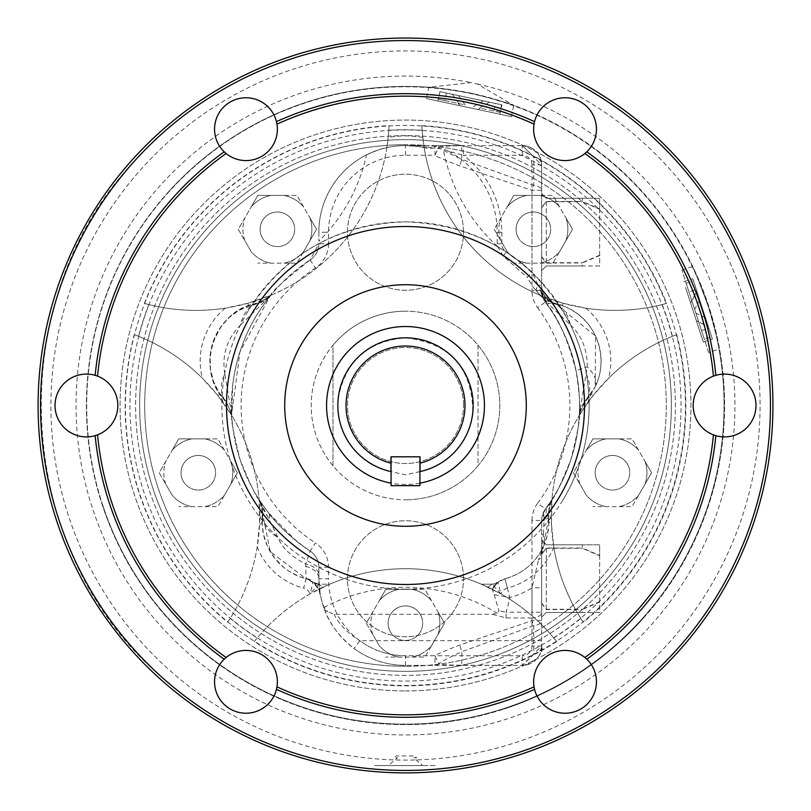 <?xml version="1.0" encoding="UTF-8"?>
<svg xmlns="http://www.w3.org/2000/svg" width="811" height="811" viewBox="0 0 811 811"><rect width="100%" height="100%" fill="white"/><g stroke="black" fill="none" stroke-linecap="round" stroke-linejoin="round"><path stroke-width="0.61" stroke-dasharray="4.05 3.04" d="M556.731 641.562A280.353 280.353 0 0 1 254.279 641.562A193.383 193.383 0 0 1 556.731 641.562L553.801 637.983A193.383 193.383 0 0 0 500.843 593.845L481.288 584.184L492.277 589.273L494.183 594.676L509.805 597.484L504.918 578.77C522.558 573.782 535.392 563.047 543.431 546.573L538.514 559.803A9.671 6.954 180 0 0 541.636 554.683L543.431 546.573L541.636 554.683L541.636 646.063L541.636 520.49A19.342 19.342 0 0 1 545.428 508.984L551.338 500.478A174.041 174.041 0 0 0 551.936 499.556L551.439 523.926L553.801 546.898A193.383 193.383 0 0 0 580.777 618.387L583.281 622.27A193.383 193.383 0 0 1 676.749 334.619L672.441 336.291A193.383 193.383 0 0 0 608.585 378.271L593.176 395.464L579.257 415.475A174.041 174.041 0 0 0 579.318 414.38L584.701 401.79L579.328 414.228A9.671 0.953 2.9 0 1 579.48 414.076L584.528 401.982M540.501 295.417A174.193 174.193 0 0 1 541.018 296.056L541.211 296.299A9.671 0.953 141.1 0 1 540.998 296.258L540.896 296.147A174.041 174.041 0 0 0 540.207 295.295L563.229 303.304L585.806 308.16A193.383 193.383 0 0 0 662.131 304.581L666.601 303.405A193.383 193.383 0 0 1 421.913 125.624L422.176 130.236A193.383 193.383 0 0 0 422.815 137.495L424.163 147.622A86.635 86.635 0 0 0 386.847 147.622L388.195 137.495A193.383 193.383 0 0 0 388.824 130.236L389.087 125.624A193.383 193.383 0 0 1 144.399 303.405L148.869 304.581A193.383 193.383 0 0 0 225.194 308.16L247.771 303.304L270.793 295.295C270.469 292.639 283.576 280.839 310.126 259.915A174.041 174.041 0 0 0 310.126 551.074A19.342 19.342 0 0 1 318.865 567.254L318.865 578.77A86.635 86.635 0 0 0 405.5 665.395L435.01 665.395A9.671 7.137 90 0 0 438.771 663.956C441.052 664.675 448.716 665.111 461.763 665.243L522.406 665.395L533.739 654.284L533.77 625.616A9.671 5.018 180 0 0 541.636 620.689L531.975 620.689L531.975 520.49L541.636 520.49A19.342 19.342 0 0 1 545.428 508.984L545.428 508.984A19.342 14.274 36.5 0 0 544.039 520.662L541.636 520.49L541.636 536.132A19.342 4.602 0 0 1 543.431 534.196L541.636 554.683L541.636 520.49A19.342 19.342 0 0 1 545.428 508.984A174.041 174.041 0 0 0 545.428 302.006C557.948 317.02 568.197 340.174 576.185 371.479C579.439 393.447 580.483 407.69 579.328 414.228L581.345 406.554L595.142 386.877L584.701 401.79L591.006 394.004L587.813 402.54M579.257 415.475C580.544 417.057 577.787 431.705 570.974 459.431C560.208 485.728 553.852 499.11 551.936 499.556A193.383 193.383 0 0 1 579.257 415.475A193.383 193.383 0 0 0 551.936 499.556M541.211 296.299L552.656 303.162L554.542 303.405L546.158 300.739L540.998 296.258L533.324 287.378L540.207 295.295A193.383 193.383 0 0 1 424.163 147.622L427.285 148.372L433.621 148.078L443.232 148.981L448.473 151.211L463.385 155.266L463.385 145.595L405.5 145.595A86.635 86.635 0 0 1 427.285 148.372A86.635 86.635 0 0 0 405.5 145.595L427.762 147.166A9.671 3.883 -90 0 0 425.643 145.595L405.5 145.595A86.635 86.635 0 0 0 318.865 232.23L318.865 241.262A174.811 174.811 0 0 0 366.572 154.83A86.635 86.635 0 0 0 318.865 232.23L318.865 241.262M231.581 415.202A174.193 174.193 0 0 1 231.54 414.391L231.53 414.076A9.671 0.953 -2.9 0 1 231.682 414.228L231.682 414.38A174.041 174.041 0 0 0 231.743 415.475L217.824 395.464L202.415 378.271A193.383 193.383 0 0 0 138.569 336.291L134.261 334.619A193.383 193.383 0 0 1 227.719 622.27A280.353 280.353 0 0 1 134.261 334.619M224.769 373.729C221.778 354.762 227.06 338.501 240.614 324.958A38.675 25.019 79.9 0 1 258.344 303.162C213.881 308.454 193.292 371.205 226.299 401.79L226.299 401.79A38.675 25.019 -43.9 0 1 224.769 373.729L231.682 414.228L226.299 401.79L231.682 414.228L239.975 351.731L270.012 296.258L258.344 303.162L270.012 296.258A9.671 0.953 -141.1 0 1 269.789 296.299L258.344 303.162L262.45 301.956L266.637 299.533L270.012 296.258L263.869 301.286L248.663 305.757A58.787 58.787 0 0 0 219.994 394.004L223.187 402.54M366.572 154.83C376.405 150.481 383.157 148.078 386.847 147.622A193.383 193.383 0 0 1 270.793 295.295A174.041 174.041 0 0 0 270.104 296.147L240.614 324.958M541.302 293.106L538.149 285.168L541.636 285.168A19.342 19.342 0 0 0 552.179 302.391A19.342 19.342 0 0 1 541.636 285.168L541.636 285.553C542.214 294.93 546.979 301.124 555.94 304.115L547.729 303.243L570.386 324.958A38.675 25.019 100.1 0 0 555.94 304.115L595.558 336.068L595.142 386.877C609.72 358.361 597.109 313.756 556.366 303.953L552.179 302.391L544.353 297.394L541.302 293.106L540.998 296.258L552.656 303.162L556.366 303.953A19.342 19.342 0 0 1 541.636 285.168L541.636 164.927A9.671 8.363 -0 0 0 533.739 156.705L522.406 145.595L461.763 145.757C448.615 145.889 440.951 146.325 438.771 147.034A9.671 7.137 90 0 0 435.01 145.595L435.01 155.266L405.5 155.266A76.964 76.964 0 0 0 328.536 232.23L328.536 243.736L318.865 243.736A19.342 19.342 0 0 1 310.126 259.915L318.865 243.736A19.342 19.342 0 0 1 310.126 259.915A174.041 174.041 0 0 0 310.126 551.074L305.646 564.03A19.342 11.729 180 0 1 318.865 575.161L318.865 567.254A19.342 19.342 180 0 0 310.126 551.085C290.673 537.287 276.733 524.453 268.309 512.593L259.743 500.6L277.96 537.429C281.599 547.374 290.835 556.234 305.646 564.03L306.082 578.77A19.342 19.342 0 0 1 313.005 582.166L310.167 593.845A193.383 193.383 0 0 0 257.199 637.983L254.279 641.562M227.719 622.27L230.223 618.387A193.383 193.383 0 0 0 257.209 546.898L259.571 523.926L259.064 499.556A174.041 174.041 0 0 0 259.662 500.478L262.673 508.294L262.703 513.829L270.245 551.673L306.082 578.77L303.638 588.127A9.671 9.671 0 0 1 310.157 593.845L318.905 584.184L329.712 584.184L310.187 593.834M259.064 499.556C257.036 498.877 250.69 485.515 240.046 459.492C233.213 431.716 230.446 417.047 231.743 415.475A193.383 193.383 0 0 1 259.064 499.556A193.383 193.383 0 0 0 231.743 415.475M676.749 334.619A280.353 280.353 0 0 1 583.281 622.27M421.913 125.624A280.353 280.353 0 0 1 666.601 303.405M405.5 690.921A285.431 285.431 0 0 0 690.931 405.5A285.431 285.431 0 0 0 405.5 120.069A285.431 285.431 0 0 0 120.069 405.5A285.431 285.431 0 0 0 405.5 690.921A285.431 285.431 0 0 1 120.069 405.5A285.431 285.431 0 0 1 405.5 120.069A285.431 285.431 0 0 1 690.931 405.5A285.431 285.431 0 0 1 405.5 690.921M144.399 303.405A280.353 280.353 0 0 1 389.087 125.624M435.01 665.395L460.912 665.395A9.671 4.663 90 0 0 461.763 665.243L461.763 651.72C447.5 658.289 439.836 662.374 438.771 663.956L435.01 655.734L435.01 665.395L522.304 665.395L405.5 665.395A86.635 86.635 0 0 1 354.093 648.506C338.937 636.483 328.921 623.071 324.045 608.27A9.671 6.944 -19.9 0 0 327.685 611.687L324.096 607.388L322.413 603.303L318.723 589.273L329.712 584.184L318.905 584.184L322.95 587.215M259.743 515.046L262.176 523.835A58.787 58.787 0 0 0 306.082 578.77L306.082 578.77A19.342 19.342 0 0 1 320.233 594.068L320.233 594.068C319.514 587.701 314.8 582.602 306.082 578.77M488.05 587.215L492.095 584.184L481.288 584.184L492.095 584.184L500.843 593.845L498.005 582.166L492.095 584.184A9.671 9.671 0 0 0 498.005 582.166L492.297 589.303A193.383 193.383 0 0 0 318.723 589.273L313.005 582.166A9.671 9.671 0 0 0 318.905 584.184A9.671 9.671 172.5 0 1 313.005 582.166L318.905 584.184M494.183 594.676L498.907 610.703L497.295 613.319L492.5 614.282L334.173 614.282L327.685 611.687M551.267 515.046L548.824 523.835A58.787 58.787 0 0 1 504.918 578.77L497.579 582.501L492.459 588.948M546.097 508.081A19.342 14.74 36.1 0 0 544.526 519.821L548.712 517.783L548.763 525.163L547.131 536.041L543.431 546.573L548.712 517.783L548.297 513.829L548.824 523.835L551.439 523.926M551.906 499.87A174.193 174.193 0 0 1 551.47 500.559L551.744 502.06M548.712 517.783L548.297 513.829L551.287 500.823M580.575 413.336L579.459 414.391A174.193 174.193 0 0 1 579.419 415.202M541.018 296.056L542.529 296.258M268.471 296.258L269.992 296.056A174.193 174.193 0 0 1 270.499 295.417M231.54 414.391L230.436 413.336M259.256 502.06L259.54 500.559A174.193 174.193 0 0 1 259.094 499.87M554.734 300.719L562.337 305.757A58.787 58.787 0 0 1 591.006 394.004L593.176 395.464M549.25 298.823A19.342 18.572 105.5 0 0 558.029 304.378L561.638 305.514M554.542 303.405L546.168 300.749A9.671 5.403 -59.2 0 1 544.353 297.394M531.975 164.927A9.671 9.671 0 0 0 522.304 155.266L463.385 155.266A96.306 96.306 0 0 1 501.806 232.23L501.806 243.736A9.671 9.671 0 0 0 506.176 251.826A183.712 183.712 0 0 1 531.975 272.253L538.149 285.168A9.671 4.613 -40.9 0 0 537.014 291.504L533.324 287.378L527.16 277.321L531.975 272.253L531.975 164.927L541.647 164.927L522.304 145.595A9.671 4.795 -90 0 1 522.335 145.595A9.671 4.795 -90 0 1 522.406 145.595M448.473 151.211A91.714 91.714 0 0 1 497.214 232.23L497.214 243.736A14.263 14.263 0 0 0 497.447 246.301L503.307 256.195L527.16 277.321M305.575 566.423A19.342 12.996 180 0 1 318.865 578.77L320.233 594.068C320.061 589.992 320.021 599.856 318.865 578.77L328.536 578.77A76.964 76.964 0 0 0 405.5 655.734L435.01 655.734C435.588 654.791 443.84 651.233 459.776 645.049L531.975 620.689L533.77 625.616L461.763 651.72L459.776 645.049M324.045 608.27L322.413 603.303L324.045 608.27M533.739 654.284A9.671 8.363 0 0 0 541.636 646.063C545.955 657.883 519.162 669.247 522.304 665.395L541.647 646.063A19.342 19.342 0 0 1 522.304 665.395L522.304 655.734L405.5 655.734L405.5 665.395A86.635 86.635 0 0 1 354.093 648.506L359.831 640.72L531.975 640.72L531.975 617.931A9.671 5.697 0 0 0 541.636 612.234L531.975 612.234L531.975 617.931L506.054 617.931L492.5 614.282M405.5 665.395L405.5 655.734A76.964 76.964 0 0 1 359.831 640.72C347.27 632.803 338.714 623.994 334.173 614.282M506.054 617.931L506.054 612.234L498.907 610.703M541.647 554.683L541.636 587.833L531.975 587.833L531.975 612.234L506.054 612.234A105.977 105.977 0 0 0 509.805 597.484A78.13 78.13 0 0 0 531.975 587.833L538.514 559.803M542.995 547.587L543.431 546.573A38.675 22.434 24.8 0 0 543.431 534.196L544.039 520.662L545.691 517.671L546.411 508.081L547.232 506.5M545.691 517.671A38.675 8.779 -7.9 0 0 548.297 513.829L549.959 502.942L548.297 513.829L551.257 500.6L549.959 502.932A38.675 26.702 25.2 0 1 546.563 507.889L551.257 500.6M541.636 285.553L541.636 289.598A19.342 18.734 180 0 0 547.729 303.243L545.428 302.006A19.342 19.342 0 0 1 541.636 290.51L541.636 190.301L531.975 190.301L459.776 165.941C443.485 159.595 435.233 156.036 435.01 155.266L438.771 147.034C439.501 148.433 447.165 152.509 461.763 159.28L459.776 165.941M531.975 520.49A29.003 29.003 0 0 1 537.663 503.236L545.428 508.984A174.041 174.041 0 0 0 545.428 302.006L545.428 302.006A19.342 19.342 0 0 1 541.636 290.51L531.975 290.51L531.975 190.301L533.77 185.374L533.739 156.705M541.636 289.598L541.636 290.51A19.342 19.342 0 0 0 545.428 302.006L537.663 307.754A29.003 29.003 0 0 1 531.975 290.51M570.386 324.958C581.74 335.501 587.367 349.48 587.255 366.896L579.328 414.228M586.231 373.739A38.675 25.019 -136.1 0 1 584.701 401.79M427.762 147.166L433.621 148.078M435.01 145.595L460.912 145.595A9.671 4.663 -90 0 1 461.763 145.757L461.763 159.28L533.77 185.374A9.671 5.018 0 0 1 541.636 190.301L541.647 164.927A19.342 19.342 0 0 0 522.304 145.595A19.342 19.342 0 0 1 541.636 164.927L540.684 158.936L539.011 155.195L532.077 148.251L528.133 146.497L522.335 145.595M259.571 523.926L262.176 523.835L262.703 513.829L259.713 500.823A9.671 0.953 146.9 0 0 259.743 500.6L262.703 513.829A38.675 25.019 -172.1 0 0 277.96 537.429M256.266 300.719L248.663 305.757L247.781 303.304M231.53 414.076L226.299 401.79L219.994 394.004L217.824 395.464M553.801 546.898A68.459 68.459 0 0 1 507.362 588.127L504.918 578.77A19.342 19.342 0 0 0 492.449 588.948A9.671 7.309 -153.8 0 1 492.267 589.293A193.383 193.383 0 0 0 318.723 589.273M541.636 207.515L541.636 270.59L541.636 193.626L541.636 207.515L546.279 201.483L582.339 201.483L582.339 198.269L582.339 201.736L599.653 209.258L599.653 198.269L582.339 198.269L599.653 198.269L599.653 208.924L582.339 201.483M541.636 193.626L546.279 198.269L582.339 198.269L546.279 198.269L541.636 193.626M541.636 207.88L546.279 201.736L582.339 201.736M599.653 265.957L582.339 265.957L582.339 262.977L599.653 255.536L599.653 265.957L582.339 265.957L582.339 262.723L599.653 255.201L599.653 265.957M599.653 208.924L599.653 255.536M599.653 255.201L599.653 209.258M541.636 256.945L546.279 262.977L582.339 262.977M541.636 256.58L546.279 262.723L582.339 262.723M541.636 270.59L546.279 265.957L582.339 265.957L546.279 265.957L541.636 270.59M541.636 554.055L541.636 617.13L541.636 540.167L541.636 554.055L546.279 548.023L582.339 548.023L582.339 544.81L582.339 548.277L599.653 555.799L599.653 544.81L582.339 544.81L599.653 544.81L599.653 555.454L582.339 548.023M541.636 540.167L546.279 544.81L582.339 544.81L546.279 544.81L541.636 540.167M541.636 554.42L546.279 548.277L582.339 548.277M599.653 612.487L582.339 612.487L582.339 609.517L599.653 602.076L599.653 612.487L582.339 612.487L582.339 609.254L599.653 601.732L599.653 612.487M599.653 555.454L599.653 602.076M599.653 601.732L599.653 555.799M541.636 603.475L546.279 609.517L582.339 609.517M541.636 603.12L546.279 609.254L582.339 609.254M541.636 617.13L546.279 612.487L582.339 612.487L546.279 612.487L541.636 617.13M478.024 345.233L478.024 465.767A94.289 94.289 0 0 1 405.5 499.789A94.289 94.289 0 0 0 499.799 405.5A94.289 94.289 0 0 0 405.5 311.201A94.289 94.289 0 0 1 478.024 345.233L478.024 465.767A94.289 94.289 0 0 0 478.024 345.233M405.5 311.201A94.289 94.289 0 0 0 332.986 345.233L332.986 465.767A94.289 94.289 0 0 0 405.5 499.789A94.289 94.289 0 0 1 311.211 405.5A94.289 94.289 0 0 1 405.5 311.201M332.986 465.767A94.289 94.289 0 0 1 332.986 345.233L332.986 465.767M405.5 135.619A269.881 269.881 0 0 0 135.619 405.5A269.881 269.881 0 0 0 405.5 675.381A269.881 269.881 0 0 0 675.381 405.5A269.881 269.881 0 0 0 405.5 135.619A269.881 269.881 0 0 0 135.619 405.5A269.881 269.881 0 0 0 405.5 675.381A269.881 269.881 0 0 0 675.381 405.5A269.881 269.881 0 0 0 405.5 135.619M405.5 139.634A265.856 265.856 0 0 0 139.644 405.5A265.856 265.856 0 0 0 405.5 671.356A265.856 265.856 0 0 0 671.366 405.5A265.856 265.856 0 0 0 405.5 139.634A265.856 265.856 0 0 0 139.644 405.5A265.856 265.856 0 0 0 405.5 671.356A265.856 265.856 0 0 0 671.366 405.5A265.856 265.856 0 0 0 405.5 139.634M405.5 666.287A260.797 260.797 0 0 1 144.713 405.5A260.797 260.797 0 0 1 405.5 144.703A260.797 260.797 0 0 0 144.713 405.5A260.797 260.797 0 0 0 405.5 666.287A260.797 260.797 0 0 0 666.297 405.5A260.797 260.797 0 0 0 405.5 144.703A260.797 260.797 0 0 1 666.297 405.5A260.797 260.797 0 0 1 405.5 666.287M129.932 405.5A275.568 275.568 0 0 0 405.5 681.068A275.568 275.568 0 0 0 681.068 405.5A275.568 275.568 0 0 0 405.5 129.932A275.568 275.568 0 0 0 129.932 405.5M708.479 306.984A318.693 318.693 0 0 1 503.874 708.55A318.693 318.693 0 0 1 102.298 503.945A318.693 318.693 0 0 0 503.874 708.55A318.693 318.693 0 0 0 708.479 306.984A318.693 318.693 0 0 0 306.913 102.368A318.693 318.693 0 0 0 102.298 503.945A318.693 318.693 0 0 1 306.913 102.368A318.693 318.693 0 0 1 708.479 306.984C699.427 282.279 694.023 268.857 692.29 266.697C694.034 268.877 699.437 282.299 708.479 306.984C715.677 332.287 719.195 346.317 719.053 349.095C719.195 346.307 715.667 332.267 708.479 306.984M708.632 352.481L681.858 270.083L708.632 352.481L719.053 349.095M681.858 270.083L692.29 266.697M181.857 478.095A17.284 17.284 0 0 1 192.957 456.309A17.284 17.284 0 0 1 214.743 467.41L213.881 465.25L214.743 467.41A17.284 17.284 0 0 0 192.957 456.309A17.284 17.284 0 0 0 181.857 478.095A17.284 17.284 0 0 0 203.642 489.195A17.284 17.284 0 0 0 214.743 467.41L215.31 469.66L214.743 467.41A17.284 17.284 0 0 1 203.642 489.195A17.284 17.284 0 0 1 181.857 478.095L181.289 475.834L181.857 478.095M260.96 234.643A17.284 17.284 0 0 1 272.06 212.857A17.284 17.284 0 0 1 293.846 223.958L292.984 221.798L293.846 223.958A17.284 17.284 0 0 0 272.06 212.857A17.284 17.284 0 0 0 260.96 234.643A17.284 17.284 0 0 0 282.745 245.743A17.284 17.284 0 0 0 293.846 223.958L294.413 226.218L293.846 223.958A17.284 17.284 0 0 1 282.745 245.743A17.284 17.284 0 0 1 260.96 234.643L261.831 236.802L260.96 234.643M516.942 234.643A17.284 17.284 0 0 1 528.042 212.857A17.284 17.284 0 0 1 549.817 223.958L548.956 221.798L549.817 223.958A17.284 17.284 0 0 0 528.042 212.857A17.284 17.284 0 0 0 516.942 234.643A17.284 17.284 0 0 0 538.717 245.743A17.284 17.284 0 0 0 549.817 223.958L550.385 226.218L549.817 223.958A17.284 17.284 0 0 1 538.717 245.743A17.284 17.284 0 0 1 516.942 234.643L517.803 236.802L516.942 234.643M596.034 478.095A17.284 17.284 0 0 1 607.135 456.309A17.284 17.284 0 0 1 628.92 467.41L628.059 465.25L628.92 467.41A17.284 17.284 0 0 0 607.135 456.309A17.284 17.284 0 0 0 596.034 478.095A17.284 17.284 0 0 0 617.82 489.195A17.284 17.284 0 0 0 628.92 467.41L629.488 469.66L628.92 467.41A17.284 17.284 0 0 1 617.82 489.195A17.284 17.284 0 0 1 596.034 478.095L595.467 475.834L596.034 478.095M388.945 628.545A17.284 17.284 0 0 1 400.046 606.77A17.284 17.284 0 0 1 421.832 617.86L420.97 615.711L421.832 617.86A17.284 17.284 0 0 0 400.046 606.77A17.284 17.284 0 0 0 388.945 628.545A17.284 17.284 0 0 0 410.731 639.646A17.284 17.284 0 0 0 421.832 617.86L422.399 620.121L421.832 617.86A17.284 17.284 0 0 1 410.731 639.646A17.284 17.284 0 0 1 388.945 628.545L389.817 630.705L388.945 628.545M165.758 484.137A34.478 34.478 0 0 1 165.758 461.358A34.478 34.478 0 0 0 165.758 484.137L172.165 495.237A34.478 34.478 0 0 0 191.893 506.632A34.478 34.478 0 0 1 172.165 495.237L159.179 472.752L172.165 450.257A34.478 34.478 0 0 1 191.893 438.873A34.478 34.478 0 0 0 172.165 450.257L178.744 438.873L204.707 438.873A34.478 34.478 0 0 1 224.444 450.257A34.478 34.478 0 0 0 204.707 438.873L217.865 438.873L230.851 461.358A34.478 34.478 0 0 1 230.851 484.137A34.478 34.478 0 0 0 230.851 461.358L237.42 472.752L224.444 495.237A34.478 34.478 0 0 1 204.707 506.632A34.478 34.478 0 0 0 224.444 495.237L217.865 506.632L178.744 506.632L217.865 506.632L224.444 495.237L237.42 472.752L217.865 438.873L178.744 438.873L159.179 472.752L165.758 484.137M244.861 240.695A34.478 34.478 0 0 1 244.861 217.906A34.478 34.478 0 0 0 244.861 240.695L251.268 251.785A34.478 34.478 0 0 0 270.996 263.18A34.478 34.478 0 0 1 251.268 251.785L238.282 229.3L251.268 206.815A34.478 34.478 0 0 1 270.996 195.421A34.478 34.478 0 0 0 251.268 206.815L257.847 195.421L283.809 195.421A34.478 34.478 0 0 1 303.537 206.815A34.478 34.478 0 0 0 283.809 195.421L296.968 195.421L309.944 217.906A34.478 34.478 0 0 1 309.944 240.695A34.478 34.478 0 0 0 309.944 217.906L316.523 229.3L303.537 251.785A34.478 34.478 0 0 1 283.809 263.18A34.478 34.478 0 0 0 303.537 251.785L296.968 263.18L257.847 263.18L296.968 263.18L316.523 229.3L296.968 195.421L257.847 195.421L238.282 229.3L244.861 240.695M500.833 240.695A34.478 34.478 0 0 1 500.833 217.906A34.478 34.478 0 0 0 500.833 240.695L507.24 251.785A34.478 34.478 0 0 0 526.978 263.18A34.478 34.478 0 0 1 507.24 251.785L494.254 229.3L507.24 206.815A34.478 34.478 0 0 1 526.978 195.421A34.478 34.478 0 0 0 507.24 206.815L513.819 195.421L539.781 195.421A34.478 34.478 0 0 1 559.519 206.815A34.478 34.478 0 0 0 539.781 195.421L552.94 195.421L565.926 217.906A34.478 34.478 0 0 1 565.926 240.695A34.478 34.478 0 0 0 565.926 217.906L572.505 229.3L559.519 251.785A34.478 34.478 0 0 1 539.781 263.18A34.478 34.478 0 0 0 559.519 251.785L552.94 263.18L513.819 263.18L552.94 263.18L572.505 229.3L552.94 195.421L513.819 195.421L494.254 229.3L500.833 240.695M579.936 484.137A34.478 34.478 0 0 1 579.936 461.358A34.478 34.478 0 0 0 579.936 484.137L586.343 495.237A34.478 34.478 0 0 0 606.07 506.632A34.478 34.478 0 0 1 586.343 495.237L573.357 472.752L586.343 450.257A34.478 34.478 0 0 1 606.07 438.873A34.478 34.478 0 0 0 586.343 450.257L592.922 438.873L618.884 438.873A34.478 34.478 0 0 1 638.622 450.257A34.478 34.478 0 0 0 618.884 438.873L632.043 438.873L645.029 461.358A34.478 34.478 0 0 1 645.029 484.137A34.478 34.478 0 0 0 645.029 461.358L651.598 472.752L638.622 495.237A34.478 34.478 0 0 1 618.884 506.632A34.478 34.478 0 0 0 638.622 495.237L632.043 506.632L592.922 506.632L632.043 506.632L638.622 495.237L651.598 472.752L632.043 438.873L592.922 438.873L573.357 472.752L579.936 484.137M372.847 634.597A34.478 34.478 0 0 1 372.847 611.818A34.478 34.478 0 0 0 372.847 634.597L379.254 645.698A34.478 34.478 0 0 0 398.982 657.092A34.478 34.478 0 0 1 379.254 645.698L366.268 623.203L379.254 600.718A34.478 34.478 0 0 1 398.982 589.323A34.478 34.478 0 0 0 379.254 600.718L385.833 589.323L411.795 589.323A34.478 34.478 0 0 1 431.533 600.718A34.478 34.478 0 0 0 411.795 589.323L424.954 589.323L437.94 611.818A34.478 34.478 0 0 1 437.94 634.597A34.478 34.478 0 0 0 437.94 611.818L444.509 623.203L431.533 645.698A34.478 34.478 0 0 1 411.795 657.092A34.478 34.478 0 0 0 431.533 645.698L424.954 657.092L385.833 657.092L424.954 657.092L431.533 645.698L444.509 623.203L424.954 589.323L385.833 589.323L366.268 623.203L372.847 634.597M711.693 336.879L696.314 289.547L712.403 339.059L711.693 336.879L704.333 339.272L703.167 335.683L701.525 330.624L708.885 328.232L692.797 278.731L708.885 328.232M705.499 317.811L695.838 313.127L698.646 321.774L708.307 326.458M698.646 321.774L704.333 339.272M688.955 291.94L694.642 309.437L686.147 283.292L688.955 291.94L696.314 289.547M699.7 299.969L694.642 309.437M691.154 304.713L696.345 320.68L691.154 304.713M691.834 300.79L696.892 291.321M701.525 330.624L695.838 313.127M686.147 283.292L693.506 280.9M685.548 287.459L703.279 342.019L685.548 287.459M463.517 232.23A58.017 58.017 0 0 0 405.5 174.213A58.017 58.017 0 0 0 347.483 232.23A58.017 58.017 0 0 0 405.5 290.247A58.017 58.017 0 0 0 463.517 232.23A58.017 58.017 0 0 1 405.5 290.247A58.017 58.017 0 0 1 347.483 232.23A58.017 58.017 0 0 1 405.5 174.213A58.017 58.017 0 0 1 463.517 232.23M463.517 578.77A58.017 58.017 0 0 0 405.5 520.753A58.017 58.017 0 0 0 347.483 578.77A58.017 58.017 0 0 0 405.5 636.777A58.017 58.017 0 0 0 463.517 578.77A58.017 58.017 0 0 1 405.5 636.777A58.017 58.017 0 0 1 347.483 578.77A58.017 58.017 0 0 1 405.5 520.753A58.017 58.017 0 0 1 463.517 578.77M463.517 405.5A58.017 58.017 0 0 0 405.5 347.483A58.017 58.017 0 0 0 347.483 405.5A58.017 58.017 0 0 0 405.5 463.507A58.017 58.017 0 0 0 463.517 405.5A58.017 58.017 0 0 1 405.5 463.507A58.017 58.017 0 0 1 347.483 405.5A58.017 58.017 0 0 1 405.5 347.483A58.017 58.017 0 0 1 463.517 405.5M168.465 191.903A319.078 319.078 42 0 0 191.903 642.535A319.078 319.078 42 0 0 642.545 619.097A319.078 319.078 -138 0 1 191.903 642.535A319.078 319.078 -138 0 1 168.465 191.903A319.078 319.078 -138 0 1 619.097 168.455A319.078 319.078 -138 0 1 642.545 619.097A319.078 319.078 42 0 0 619.097 168.455A319.078 319.078 42 0 0 168.465 191.903M518.138 752.638A364.95 364.95 42 0 0 711.642 206.866A364.95 364.95 42 0 0 134.373 161.207A364.95 364.95 42 0 0 518.138 752.638C396.184 793.452 254.056 762.796 159.767 675.34C12.753 548.165 0.608 302.26 134.373 161.207A364.95 364.95 42 0 0 518.128 752.638C579.977 732.262 632.793 697.987 676.607 649.814L676.607 649.814A364.95 364.95 -138 0 1 518.128 752.638A364.95 364.95 -138 0 0 676.607 649.814L676.607 649.814A364.95 364.95 -138 0 0 292.852 58.382A364.95 364.95 42 0 0 99.337 604.154A364.95 364.95 42 0 0 518.128 752.638M511.477 116.683L513.637 105.329A319.078 319.078 -138 0 1 503.966 709.017A319.078 319.078 -138 0 0 708.976 307.034A319.078 319.078 -138 0 0 306.994 102.024A319.078 319.078 42 0 0 168.445 191.923A319.078 319.078 -138 0 1 429.029 87.304C429.293 86.605 443.597 88.642 471.941 93.437C500.539 100.838 514.427 104.801 513.637 105.329L477.213 83.979L470.988 82.651L428.766 87.294L426.363 98.557L511.477 116.683L426.363 98.557M168.445 191.923A319.078 319.078 42 0 0 503.966 709.017A319.078 319.078 -138 0 1 168.445 191.923L168.445 191.923M446.395 93.022L501.938 104.852L446.395 93.022L444.783 100.584L465.159 104.923L458.519 95.607M440.332 91.724L495.45 103.463L439.907 91.633L438.721 99.297L465.159 104.923M489.378 102.176L479.524 107.985L499.9 112.323L501.512 104.761M499.9 112.323L479.524 107.985M477.243 109.394L459.847 105.694L477.243 109.394M444.783 100.584L438.721 99.297M497.346 113.672L437.899 101.02L497.346 113.672M493.838 111.026L495.45 103.463M452.457 94.309L459.097 103.636M473.462 106.687L483.315 100.878M405.5 526.298A120.788 120.788 -174.5 0 1 284.712 405.51A120.788 120.788 -174.5 0 1 405.5 284.722A120.788 120.788 -174.5 0 1 526.288 405.51A120.788 120.788 -174.5 0 1 405.5 526.298M419.926 471.607A67.658 67.658 -174.5 0 1 419.642 471.667L405.5 474.8L390.963 471.586L390.963 456.816L390.963 471.586M405.5 337.842A67.658 67.658 -174.5 0 1 472.854 411.927C472.073 367.545 449.618 342.85 405.5 337.842C367.373 341.005 344.928 361.422 338.146 399.073A67.658 67.658 -174.5 0 1 405.5 337.842A67.658 67.658 -174.5 0 0 338.146 399.073M391.074 485.667L391.074 456.816L419.926 456.816L419.926 485.667M419.226 456.816L391.784 456.816M46.146 328.931A367.424 367.424 42 0 0 678.452 651.436A367.424 367.424 42 0 0 572.454 78.16A367.424 367.424 42 0 0 46.146 328.931M534.043 124.134A309.336 309.336 31 0 0 276.967 124.134C362.659 86.929 448.351 86.929 534.043 124.134L534.043 124.134M713.437 376.132A309.336 309.336 31 0 0 584.893 153.502L584.893 153.502C659.972 209.106 702.813 283.313 713.437 376.132M670.656 564.801A309.336 309.336 31 0 0 713.437 434.858L713.437 434.858C708.865 481.359 694.611 524.676 670.656 564.801M226.107 153.502L226.107 153.502A309.336 309.336 31 0 0 140.344 246.199M245.966 97.766L245.966 97.766A31.406 31.406 31 0 0 214.56 129.172A31.406 31.406 31 0 0 245.966 160.578L245.966 160.568A31.406 31.406 31 0 0 277.372 129.172A31.406 31.406 31 0 0 245.966 97.766M592.233 113.469L592.243 113.469A31.406 31.406 31 0 0 549.341 101.973A31.406 31.406 31 0 0 537.845 144.875L537.845 144.875A31.406 31.406 31 0 0 580.747 156.371A31.406 31.406 31 0 0 592.233 113.469M751.777 421.203L751.777 421.203A31.406 31.406 31 0 0 740.281 378.301A31.406 31.406 31 0 0 697.379 389.797L697.379 389.797A31.406 31.406 31 0 0 708.875 432.699A31.406 31.406 31 0 0 751.777 421.203M565.044 713.234L565.044 713.234A31.406 31.406 31 0 0 596.45 681.828A31.406 31.406 31 0 0 565.044 650.422L565.044 650.422A31.406 31.406 31 0 0 533.638 681.828A31.406 31.406 31 0 0 565.044 713.234M218.767 697.531L218.767 697.531A31.406 31.406 31 0 0 261.669 709.027A31.406 31.406 31 0 0 273.155 666.125L273.165 666.125A31.406 31.406 31 0 0 230.263 654.629A31.406 31.406 31 0 0 218.767 697.531M59.223 389.797L59.223 389.797A31.406 31.406 31 0 0 70.719 432.699A31.406 31.406 31 0 0 113.621 421.203L113.621 421.203A31.406 31.406 31 0 0 102.125 378.301A31.406 31.406 31 0 0 59.223 389.797M405.5 770.45A364.95 364.95 -149 0 1 40.55 405.5A364.95 364.95 -149 0 1 405.5 40.56L405.5 40.56A364.95 364.95 -149 0 1 718.333 593.439M422.713 765.533L374.743 765.533L388.287 765.533L397.481 757.788L394.359 757.788L396.214 755.933L414.786 755.933L416.641 757.788L413.519 757.788L422.713 765.533L374.743 765.533L436.257 765.533L388.287 765.533M405.5 589.131A183.631 183.631 -149 0 1 248.095 310.927A183.631 183.631 -149 0 1 565.328 315.063A183.631 183.631 -149 0 1 405.5 589.131M328.536 567.254L318.865 567.254A19.342 19.342 180 0 0 310.126 551.085L315.428 542.995A29.003 29.003 0 0 1 328.536 567.254L328.536 578.77M553.801 637.983A275.76 275.76 0 0 0 580.777 618.387M672.441 336.291A275.76 275.76 0 0 0 662.131 304.581M422.176 130.236A275.76 275.76 0 0 0 388.824 130.236M148.869 304.581A275.76 275.76 0 0 0 138.569 336.291M230.223 618.387A275.76 275.76 0 0 0 257.199 637.983M585.806 308.16A68.459 68.459 0 0 1 608.585 378.271M422.815 137.495A96.306 96.306 0 0 0 388.195 137.495M225.194 308.16A68.459 68.459 0 0 0 202.415 378.271M257.209 546.898A68.459 68.459 0 0 0 303.638 588.127M507.362 588.127A9.671 9.671 0 0 0 500.853 593.845M540.207 295.295A193.383 193.383 0 0 1 424.163 147.622M386.847 147.622A193.383 193.383 0 0 1 270.793 295.295M481.288 584.184L492.095 584.184A9.671 9.671 0 0 0 498.005 582.166A9.671 9.671 -167.8 0 1 492.095 584.184M497.295 613.319A174.811 174.811 0 0 0 324.096 607.388M551.368 509.247A19.342 18.572 177.5 0 0 548.804 519.314L548.753 518.361M584.538 407.234A19.342 18.572 -141.5 0 1 588.37 397.603M563.229 303.304L562.337 305.757M497.447 246.301A174.811 174.811 0 0 1 443.232 148.981M405.5 155.266L405.5 145.595A86.635 86.635 0 0 0 318.865 232.23L328.536 232.23M328.536 243.736A29.003 29.003 0 0 1 315.428 268.005A164.369 164.369 0 0 0 315.428 542.995M310.126 259.915L315.428 268.005M537.663 503.236A164.369 164.369 0 0 0 537.663 307.754M595.142 386.877L595.142 386.877A38.675 17.933 -153.9 0 0 587.255 366.896A38.675 3.244 168.7 0 0 576.185 371.479C574.644 362.72 569.555 340.438 552.828 312.833L543.552 299.512M503.307 256.195L506.176 251.826M497.214 243.736L501.806 243.736M497.214 232.23L501.806 232.23M541.636 640.72L531.975 640.72L531.975 646.063A9.671 9.671 0 0 1 522.304 655.734M541.636 646.063L531.975 646.063M522.304 155.266L522.304 145.595M262.673 508.294L269.374 519.476A38.675 14.821 -38 0 0 268.309 512.593L296.106 540.856L310.126 551.085M259.743 500.6L262.622 508L262.196 524.393L263.453 534.206L267.488 546.371L274.371 557.775L283.657 567.345L289.345 571.471L299.999 576.834L311.982 579.997M259.632 509.247A19.342 18.572 2.5 0 1 262.206 519.314L262.166 520.5M261.76 298.823A19.342 18.572 74.5 0 1 252.971 304.378M226.462 407.234A19.342 18.562 -38.5 0 0 222.64 397.603L221.525 396.153M546.279 201.483L546.279 262.977M546.279 262.723L546.279 201.736M546.279 548.023L546.279 609.517M546.279 609.254L546.279 548.277M671.701 318.936A280.018 280.018 0 0 1 491.922 671.772A280.018 280.018 0 0 1 139.086 491.993A280.018 280.018 0 0 1 318.865 139.147A280.018 280.018 0 0 1 671.701 318.936M134.373 161.207L134.373 161.207A364.95 364.95 42 0 1 292.852 58.382A364.95 364.95 -138 0 1 676.607 649.814M296.045 68.246A354.579 354.579 42 0 0 68.215 514.955A354.579 354.579 42 0 0 514.934 742.785A354.579 354.579 -138 0 0 742.754 296.066A354.579 354.579 -138 0 0 296.045 68.246M477.213 83.979A329.438 329.438 -138 0 1 507.169 718.87A329.438 329.438 42 0 1 92.13 507.199A329.438 329.438 42 0 1 303.801 92.16A329.438 329.438 -138 0 1 470.988 82.651M419.926 483.163A78.991 78.991 5.5 0 1 405.5 484.491A78.991 78.991 -174.5 0 1 391.074 483.163M545.438 302.016L541.636 290.51M541.636 190.301L541.636 164.927M262.176 523.835L262.146 522.112M219.994 394.004L220.46 394.683M222.64 397.603L223.278 398.404M231.682 414.228L232.716 384.596C235.737 361.726 242.286 341.117 252.373 322.778C255.952 314.911 270.986 294.363 270.012 296.258M226.299 401.79L219.294 392.95L213.617 381.657L210.475 369.35L210.1 355.948L212.989 342.191L221.139 326.448L229.229 317.446L238.941 310.319L258.344 303.162M492.449 588.948L497.995 582.176L493.787 584.032M696.345 320.68L698.687 321.876M701.231 323.173L708.429 326.843M690.607 303.03L691.803 300.688M693.101 298.144L696.771 290.946M683.673 281.691L692.797 278.731M703.279 342.019L712.403 339.059M478.003 109.556L480.203 108.127M437.899 101.02L439.907 91.633M459.847 105.694L458.418 103.484M499.941 114.229L501.938 104.852M562.915 500.063C580.737 470.025 589.475 437.545 589.11 402.611C588.583 374.256 581.923 347.432 569.119 322.129C533.364 258.06 478.825 224.637 405.5 221.859C337.447 224.008 284.975 253.701 248.095 310.927"/><path stroke-width="1.22" d="M405.5 526.288A120.788 120.788 -174.5 0 1 284.712 405.51A120.788 120.788 -174.5 0 1 405.5 284.722A120.788 120.788 -174.5 0 1 526.288 405.51A120.788 120.788 -174.5 0 1 405.5 526.288M472.854 411.927A67.658 67.658 -174.5 0 1 472.854 411.937A67.658 67.658 -174.5 0 1 419.926 471.607M391.368 471.667L390.963 471.576A67.658 67.658 -174.5 0 1 349.5 367.525A67.658 67.658 -174.5 0 1 461.5 367.525A67.658 67.658 -174.5 0 1 420.047 471.576L419.642 471.667M390.963 456.816L420.047 456.816L420.047 471.586L420.047 456.806L390.963 456.806L390.963 471.576M420.047 463.172A59.487 59.487 5.5 0 0 454.393 371.62A59.487 59.487 5.5 0 0 356.607 371.62A59.487 59.487 5.5 0 0 390.963 463.172M391.074 471.607A67.658 67.658 -174.5 0 1 338.146 399.073L338.146 399.073A67.658 67.658 -174.5 0 0 391.074 471.607M391.074 485.667L419.926 485.657L391.074 485.667M391.074 485.657L391.074 456.806L391.784 456.816M419.926 485.657L419.926 456.806L419.226 456.816M46.146 328.931A367.424 367.424 42 0 0 678.452 651.436A367.424 367.424 42 0 0 572.454 78.16A367.424 367.424 42 0 0 46.146 328.931M95.161 435.659L97.563 434.858A31.406 31.406 31 0 0 97.563 376.132L97.563 376.132A309.336 309.336 31 0 1 226.107 153.502A31.406 31.406 31 0 0 276.967 124.134L276.967 124.134A309.336 309.336 31 0 1 534.043 124.134A31.406 31.406 31 0 0 584.893 153.502A309.336 309.336 31 0 1 713.437 376.132A31.406 31.406 31 0 0 713.437 434.858A309.336 309.336 31 0 1 584.893 657.498A31.406 31.406 31 0 0 534.043 686.856L534.043 686.856A309.336 309.336 31 0 1 276.967 686.856A31.406 31.406 31 0 0 226.107 657.498L226.107 657.498A309.336 309.336 31 0 1 97.563 434.858A309.336 309.336 31 0 0 226.107 657.498L224.201 659.181A311.809 311.809 -149 0 1 95.161 435.659A31.406 31.406 -149 0 1 59.223 389.797A31.406 31.406 -149 0 1 95.161 375.331L97.563 376.132A309.336 309.336 31 0 1 140.344 246.199M713.437 376.132L715.849 375.331A31.406 31.406 -149 0 1 751.777 421.203A31.406 31.406 -149 0 1 715.849 435.659L713.437 434.858M715.849 435.659A311.809 311.809 -149 0 1 586.799 659.181L584.893 657.498A309.336 309.336 31 0 0 670.656 564.801L670.656 564.801M276.45 689.35L276.967 686.856A309.336 309.336 31 0 0 534.043 686.856L534.55 689.35A311.809 311.809 -149 0 1 276.45 689.35A31.406 31.406 -149 0 1 218.767 697.531A31.406 31.406 -149 0 1 224.201 659.181M534.043 124.134L534.55 121.65A31.406 31.406 -149 0 1 592.243 113.469A31.406 31.406 -149 0 1 586.799 151.819L584.893 153.502M95.161 375.331A311.809 311.809 -149 0 1 224.201 151.819A31.406 31.406 -149 0 1 245.966 97.766A31.406 31.406 -149 0 1 276.45 121.65L276.967 124.134M276.45 121.65A311.809 311.809 -149 0 1 534.55 121.65M586.799 151.819A311.809 311.809 -149 0 1 715.849 375.331M226.107 153.502L224.201 151.819M586.799 659.181A31.406 31.406 -149 0 1 565.044 713.234A31.406 31.406 -149 0 1 534.55 689.35M405.5 770.44A364.95 364.95 -149 0 1 40.55 405.5A364.95 364.95 -149 0 1 405.5 40.55A364.95 364.95 31 0 1 770.45 405.5A364.95 364.95 31 0 1 405.5 770.44L405.5 770.45A364.95 364.95 -149 0 0 718.333 593.439M391.074 483.163A78.991 78.991 -174.5 0 1 405.5 326.519A78.991 78.991 5.5 0 1 419.926 483.163M405.5 584.488A178.998 178.998 -149 0 1 226.512 405.5A178.998 178.998 -149 0 1 405.5 226.502A178.998 178.998 -149 0 1 584.498 405.5A178.998 178.998 -149 0 1 405.5 584.488"/></g></svg>
